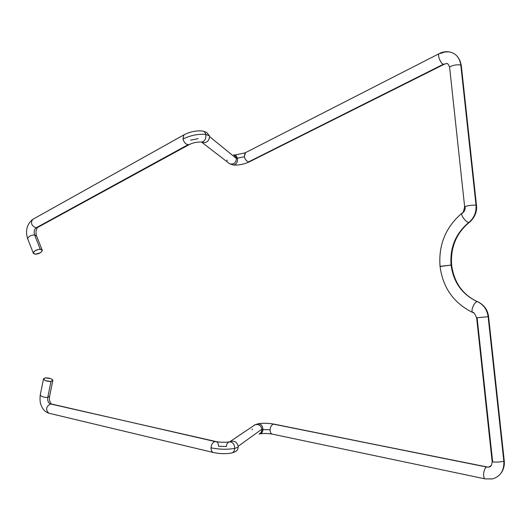<?xml version="1.0" encoding="UTF-8"?>
<svg xmlns="http://www.w3.org/2000/svg" width="531" height="531" viewBox="0 0 531 531"><rect width="100%" height="100%" fill="white"/><g stroke="black" fill="none" stroke-linecap="round" stroke-linejoin="round"><path stroke-width="0.8" d="M492.118 461.366L492.164 461.784C495.576 462.342 499.465 462.169 503.839 461.266L504.224 460.662L503.839 461.266L488.135 316.682C487.073 309.507 483.475 304.502 477.342 301.654C462.216 294.572 453.461 282.386 451.071 265.075C453.461 282.386 462.216 294.572 477.342 301.654C474.475 301.515 470.466 310.735 472.643 312.454C470.466 310.735 474.475 301.515 477.342 301.654L478.219 301.973L477.342 301.654C483.475 304.502 487.073 309.507 488.135 316.682L476.632 317.81M492.702 478.849C500.527 476.353 504.238 470.493 503.839 461.266C504.238 470.493 500.527 476.353 492.702 478.849L486.051 478.896M487.558 467.061L488.825 467.034L491.374 465.475L488.825 467.034L486.701 467.048L274.52 424.223M259.095 434.159L259.095 434.159C260.854 433.349 261.81 431.942 261.975 429.937L261.942 429.134C260.96 425.424 258.683 423.957 255.112 424.734L253.413 425.902L255.033 424.767C258.637 423.924 260.94 425.384 261.942 429.134L261.975 429.937L262.971 429.592C262.679 425.782 261.079 423.838 258.166 423.758L257.98 423.791M49.635 396.179L47.744 397.414C47.392 400.779 48.294 402.963 50.438 403.952L216.329 441.633C217.81 442.316 218.54 443.87 218.526 446.292L226.379 446.485C226.591 443.909 227.646 442.376 229.531 441.892C232.691 441.991 234.43 444.162 234.755 448.416L238.213 447.162L238.18 446.286L261.942 429.134L238.18 446.286L238.213 447.162C238.047 449.312 237.038 450.832 235.173 451.728C237.038 450.832 238.047 449.312 238.213 447.162L234.755 448.416C234.543 450.978 233.494 452.505 231.622 452.996C233.494 452.505 234.543 450.978 234.755 448.416C227.215 449.664 219.303 449.465 211.013 447.832C210.999 450.188 211.703 451.728 213.117 452.452L213.19 452.478C211.73 451.788 211.006 450.242 211.013 447.832C211.371 444.42 212.699 442.323 214.995 441.533L51.819 404.098M440.046 266.343L451.071 265.075L440.073 266.522M462.362 212.871L461.797 213.296C460.503 215.115 466.112 222.489 468.787 222.476C474.103 218.049 476.519 212.254 476.022 205.092C471.601 205.072 467.804 205.59 464.632 206.645L464.678 207.004M449.578 67.092C452.631 65.174 456.368 64.47 460.802 64.981C459.627 57.501 455.737 53.133 449.133 51.872C455.737 53.133 459.627 57.501 460.802 64.981C456.388 64.47 452.651 65.167 449.584 67.079L449.671 67.855M439.549 53.458L439.23 53.631C437.146 54.912 440.538 63.554 443.392 64.244L446.239 63.713L443.392 64.244C440.524 63.554 437.132 54.866 439.243 53.618L439.549 53.458M237.443 158.165L236.288 155.941L234.37 154.999L236.288 155.941L237.443 158.165L244.306 156.764L245.063 152.875L245.501 152.643L244.306 156.764C245.183 159.619 246.63 161.318 248.647 161.862L443.392 64.244L248.647 161.862C246.63 161.318 245.183 159.619 244.306 156.764L237.443 158.165C237.815 162.167 236.474 164.437 233.428 164.988L232.903 164.909L233.428 164.988C236.474 164.437 237.815 162.167 237.443 158.165L236.395 157.8L237.443 158.165M227.109 160.76L226.996 160.01M233.746 154.694L236.395 157.8L233.7 154.674M227.779 162.294L229.877 163.926C233.832 164.51 236.049 162.725 236.514 158.563L209.553 136.606C209.035 141.153 206.639 143.118 202.351 142.507L202.291 142.481C206.599 143.144 209.022 141.186 209.553 136.606L209.433 135.783L205.802 134.456C206.194 138.91 204.747 141.452 201.448 142.076L200.957 142.003L201.448 142.076C204.747 141.452 206.194 138.91 205.802 134.456C198.236 133.779 190.629 135.305 182.983 139.042C183.925 142.195 185.591 144.087 187.974 144.731L189.746 144.293M42.055 249.756L36.646 236.129L34.575 234.848L40.25 249.185L42.314 250.406C41.471 252.564 39.155 253.851 35.358 254.269L33.274 253.041C34.123 250.878 36.447 249.59 40.25 249.185L34.575 234.848C30.778 235.213 28.468 236.501 27.639 238.698L27.639 238.738C28.422 236.527 30.732 235.226 34.575 234.848C33.705 231.728 34.223 229.379 36.141 227.812C31.648 225.994 30.466 223.206 32.59 219.462L32.603 219.449C30.459 223.193 31.641 225.98 36.141 227.812L187.974 144.731C185.591 144.087 183.925 142.195 182.983 139.042L183.879 134.901L184.37 134.622L183.826 134.94L182.983 139.042C190.629 135.305 198.236 133.779 205.802 134.456L209.433 135.783L206.579 132.418M476.473 205.178L461.353 65.99L460.802 64.981L476.022 205.092C476.519 212.254 474.103 218.049 468.787 222.476L469.749 222.038L468.787 222.476C455.678 233.434 449.77 247.638 451.071 265.075C449.77 247.638 455.678 233.434 468.787 222.476C466.112 222.489 460.503 215.115 461.797 213.296C462.707 213.854 463.649 211.637 464.645 206.639C467.824 205.59 471.614 205.072 476.022 205.092L460.802 64.981L461.359 65.983M258.166 423.758C261.079 423.838 262.679 425.782 262.971 429.592L270.106 429.778C270.425 426.692 271.553 424.82 273.492 424.15C271.553 424.82 270.425 426.692 270.106 429.778C270.093 432.068 270.744 433.502 272.071 434.086L272.005 434.066C270.724 433.449 270.087 432.022 270.106 429.778L262.971 429.592C262.765 431.942 261.776 433.349 260.004 433.807C261.776 433.349 262.765 431.942 262.971 429.592L261.975 429.937L261.159 432.466L259.174 434.126M487.159 466.981L273.492 424.15L486.701 467.048C483.721 467.731 482.367 478.073 485.155 478.882L485.181 478.896C482.367 478.146 483.701 467.738 486.701 467.048L488.706 467.061C490.77 467.034 491.925 465.275 492.164 461.784L476.632 317.784L488.135 316.682L503.839 461.266C499.445 462.169 495.556 462.342 492.157 461.778M238.18 446.286C237.085 442.17 234.576 440.564 230.66 441.467L230.746 441.427C234.629 440.597 237.111 442.217 238.18 446.286M215.719 441.493L50.438 403.952C45.985 406.62 45.427 409.7 48.766 413.191L48.733 413.178C45.434 409.673 45.998 406.6 50.438 403.952C48.294 402.963 47.392 400.779 47.744 397.414L51.009 381.457C47.199 381.49 44.684 380.7 43.469 379.081L45.374 377.88C49.164 377.853 51.673 378.649 52.881 380.262L51.009 381.457L47.744 397.414L49.629 396.146L52.775 380.78M40.349 394.48L40.243 395.018C41.445 396.684 43.947 397.487 47.744 397.414C43.894 397.48 41.391 396.67 40.237 394.984L40.349 394.48M451.635 265.281L451.071 265.075L451.801 265.175M464.632 206.645L449.584 67.079C448.297 63.899 447.148 62.777 446.14 63.707L444.507 64.118M249.968 161.55L444.175 64.284M202.523 131.044C204.15 131.243 205.245 132.378 205.802 134.456C205.245 132.378 204.15 131.243 202.523 131.044M249.55 161.776C243.948 164.285 238.598 165.36 233.507 164.995L229.877 163.926L201.534 142.076C197.452 141.85 193.503 142.6 189.693 144.332L187.974 144.731L36.141 227.812L37.893 227.314L36.141 227.812C34.223 229.379 33.705 231.728 34.575 234.848L36.646 236.089M198.149 138.651L190.602 140.171M203.207 131.177L206.519 132.398L209.433 135.783L209.553 136.606L236.514 158.563L236.395 157.8L236.514 158.563C236.029 162.758 233.799 164.537 229.817 163.9M440.372 53.505L444.732 51.998L449.133 51.872M476.022 205.092L476.519 205.537L476.022 205.092M462.786 212.851C464.539 211.371 465.329 209.453 465.163 207.09M35.358 254.269L33.38 253.479L33.34 252.643L35.212 250.692L38.604 249.344L41.518 249.404L42.215 249.982L42.241 250.824L40.369 252.763L35.358 254.269M216.402 441.659L214.995 441.533C212.699 442.323 211.371 444.42 211.013 447.832C219.303 449.465 227.215 449.664 234.755 448.416C234.43 444.162 232.691 441.991 229.531 441.892M252.192 429.791L252.159 428.995M492.582 461.167L477.11 317.777M461.804 213.283C445.642 227.261 438.394 244.944 440.053 266.343C442.834 287.702 453.706 303.082 472.663 312.474L473.479 312.779M45.374 377.88L50.598 378.61L51.958 379.26L52.854 380.641L51.009 381.457L45.739 380.727L44.372 380.07L43.502 378.683L45.374 377.88M478.199 301.953C484.245 305.113 487.71 310.011 488.58 316.649M504.271 461.081C504.629 465.017 503.813 468.681 501.822 472.079L499.525 474.966M274.042 424.116C268.274 423.141 263.004 423.015 258.245 423.745L255.112 424.734L229.618 441.872C225.224 442.496 220.796 442.416 216.329 441.633M231.536 453.016C225.808 454.038 219.695 453.859 213.19 452.478L48.766 413.191C45.945 412.229 43.774 410.397 42.268 407.689C41.013 404.927 39.48 403.069 40.243 395.018L43.469 379.081M51.321 403.965C49.722 401.96 49.124 399.531 49.522 396.677M448.848 51.839C445.476 51.407 442.27 51.998 439.243 53.618L245.116 152.842L234.729 155.052M202.437 131.038C196.331 130.414 190.144 131.701 183.879 134.901L32.603 219.449C26.875 224.394 25.222 230.806 27.639 238.698L33.267 253.035M235.094 451.762L231.928 452.93M259.666 433.88L259.931 433.82C263.695 433.276 267.737 433.362 272.071 434.086L485.181 478.896L492.35 478.922M469.218 222.449C456.268 233.262 450.401 247.486 451.609 265.102M37.396 227.593C35.969 229.611 35.637 232.239 36.4 235.479M37.893 227.314L189.175 144.618M457.31 56.412L459.952 60.514L461.266 65.207M469.743 222.051C476.32 216.183 477.057 208.902 476.513 205.537M451.622 265.288C454.158 282.684 462.767 294.805 477.462 301.654M504.224 460.662L488.586 316.675M472.663 312.474C473.499 311.803 474.82 313.575 476.632 317.784"/></g></svg>
